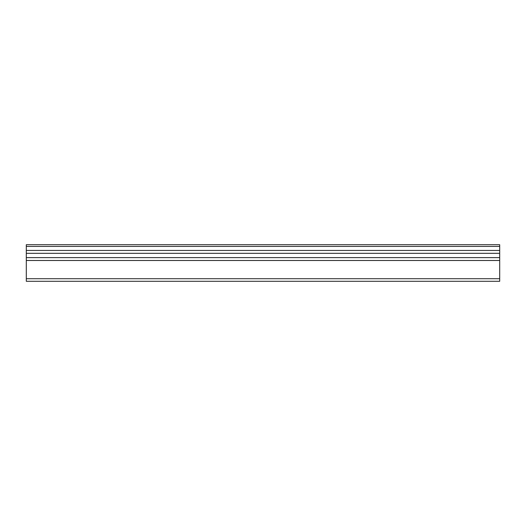 <?xml version="1.0" encoding="UTF-8"?>
<svg xmlns="http://www.w3.org/2000/svg" width="526" height="526" viewBox="0 0 526 526"><rect width="100%" height="100%" fill="white"/><g stroke="black" fill="none" stroke-linecap="round" stroke-linejoin="round"><path stroke-width="0.79" d="M26.3 278.708L26.3 281.292L499.7 281.292L499.7 244.708L26.3 244.708L26.3 278.708L499.7 278.708M26.3 253.315L499.7 253.315M26.3 250.442L499.7 250.442M26.3 260.495L499.7 260.495M26.3 246.431L499.7 246.431M26.3 257.622L499.7 257.622"/></g></svg>
